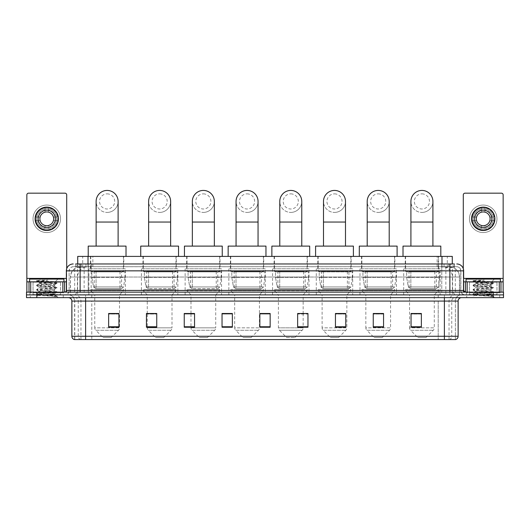 <?xml version="1.0" encoding="UTF-8"?>
<svg xmlns="http://www.w3.org/2000/svg" width="530" height="530" viewBox="0 0 530 530"><rect width="100%" height="100%" fill="white"/><g stroke="black" fill="none" stroke-linecap="round" stroke-linejoin="round"><path stroke-width="0.4" stroke-dasharray="2.65 1.99" d="M440.132 268.783L403.701 268.783L440.132 268.783L440.132 294.899L403.701 294.899L440.132 294.899M403.701 268.783L403.701 294.899M396.413 268.783L359.989 268.783L396.413 268.783L396.413 294.899L359.989 294.899L396.413 294.899M359.989 268.783L359.989 294.899M352.702 268.783L316.271 268.783L352.702 268.783L352.702 294.899L316.271 294.899L352.702 294.899M316.271 268.783L316.271 294.899M308.99 268.783L272.559 268.783L308.99 268.783L308.99 294.899L272.559 294.899L308.99 294.899M272.559 268.783L272.559 294.899M265.272 268.783L228.847 268.783L265.272 268.783L265.272 294.899L228.847 294.899L265.272 294.899M228.847 268.783L228.847 294.899M221.56 268.783L185.136 268.783L221.56 268.783L221.56 294.899L185.136 294.899L221.56 294.899M185.136 268.783L185.136 294.899M177.848 268.783L141.417 268.783L177.848 268.783L177.848 294.899L141.417 294.899L177.848 294.899M141.417 268.783L141.417 294.899M125.338 268.783L88.907 268.783L125.338 268.783L125.338 294.899L88.907 294.899L125.338 294.899M88.907 268.783L88.907 294.899M449.029 266.716L445.684 266.716L450.228 266.762L452.13 267.577L438.833 266.736L91.167 266.736L77.87 267.577L77.711 263.966M452.289 256.407L77.711 256.407M450.228 266.762A10.309 10.309 0 0 1 459.609 277.031L459.609 294.899L70.391 294.899L459.609 294.899M77.711 267.511L79.772 266.762L84.316 266.716L80.971 266.716M79.772 266.762A10.309 10.309 0 0 0 70.391 277.031L70.603 294.899M123.788 256.407L90.458 256.407L123.788 256.407L123.788 268.783L90.458 268.783L123.788 268.783M90.458 256.407L90.458 268.783M176.304 256.407L142.968 256.407L176.304 256.407L176.304 268.783L142.968 268.783L176.304 268.783M142.968 256.407L142.968 268.783M220.016 256.407L186.679 256.407L220.016 256.407L220.016 268.783L186.679 268.783L220.016 268.783M186.679 256.407L186.679 268.783M263.728 256.407L230.391 256.407L263.728 256.407L263.728 268.783L230.391 268.783L263.728 268.783M230.391 256.407L230.391 268.783M307.44 256.407L274.109 256.407L307.44 256.407L307.44 268.783L274.109 268.783L307.44 268.783M274.109 256.407L274.109 268.783M351.158 256.407L317.821 256.407L351.158 256.407L351.158 268.783L317.821 268.783L351.158 268.783M317.821 256.407L317.821 268.783M394.87 256.407L361.533 256.407L394.87 256.407L394.87 268.783L361.533 268.783L394.87 268.783M361.533 256.407L361.533 268.783M438.582 256.407L405.245 256.407L438.582 256.407L438.582 268.783L405.245 268.783L438.582 268.783M405.245 256.407L405.245 268.783M452.289 263.966L452.13 256.407M84.316 266.716L445.684 266.716M80.109 263.966L454.356 263.966L75.803 263.966L75.803 266.716L454.356 266.716L75.644 266.716L75.644 263.966L81.461 263.966A6.87 6.771 -90 0 0 74.69 270.843L74.69 290.433L66.363 290.433M456.761 266.716L73.239 266.716L456.761 266.716A4.121 4.121 0 0 1 460.888 270.843L460.888 290.433L74.69 290.433A1.716 1.689 90 0 1 73.001 292.149L465.353 292.149L73.001 292.149M66.363 270.843L460.888 270.843L69.112 270.843L69.112 290.433A4.465 4.465 0 0 1 64.647 294.899L465.353 294.899L64.647 294.899M496.968 281.841L469.481 281.841L496.968 281.841L496.968 292.149L469.481 292.149L496.968 292.149L496.968 294.899L469.481 294.899L496.968 294.899L496.968 292.838L469.481 292.838L496.968 292.838M469.481 281.841L469.481 292.838M60.519 281.841L33.032 281.841L60.519 281.841L60.519 292.149L33.032 292.149L60.519 292.149L60.519 294.899L33.032 294.899L60.519 294.899L60.519 292.838L33.032 292.838L60.519 292.838M33.032 281.841L33.032 292.838M493.192 297.648L26.5 297.648L26.5 292.149L503.5 292.149L503.5 294.899L493.192 294.899L503.5 294.899L503.5 297.648L493.192 297.648L493.192 294.899L36.809 294.899L493.192 294.899L493.192 292.149M26.5 294.899L36.809 294.899L26.5 294.899M454.356 266.716L454.356 263.966L81.461 263.966M63.269 294.899L63.269 297.648L30.283 297.648L63.269 297.648L30.283 297.648L63.269 297.648L63.269 294.899L30.283 294.899L30.283 297.648L30.283 294.899L63.269 294.899M499.717 294.899L499.717 297.648L466.731 297.648L499.717 297.648L466.731 297.648L499.717 297.648L499.717 294.899L466.731 294.899L466.731 297.648L466.731 294.899L499.717 294.899M63.613 292.838L29.938 292.838L63.613 292.838L63.613 294.899L29.938 294.899L63.613 294.899M29.938 292.838L29.938 294.899M500.062 292.838L466.387 292.838L500.062 292.838L500.062 294.899L466.387 294.899L500.062 294.899M466.387 292.838L466.387 294.899M74.339 339.571L455.389 339.571L455.389 301.086A6.188 6.188 0 0 1 461.57 294.899L68.43 294.899L461.57 294.899M74.611 339.571L74.611 301.086L458.139 301.086M444.392 297.648L68.43 297.648L444.392 297.648M469.481 294.899L496.968 294.899L469.481 294.899M33.032 294.899L60.519 294.899L33.032 294.899M421.363 326.758L421.363 313.488L421.363 327.235L411.055 327.235L411.055 313.561L411.055 327.235L421.363 327.235L421.363 313.627L421.363 327.235L421.363 314.038L411.055 314.038L411.055 327.235L411.055 313.488L421.363 313.488L411.055 313.488L421.363 313.488L421.363 326.758L411.055 326.758M383.561 326.758L383.561 313.488L383.561 327.235L373.252 327.235L373.252 313.561L373.252 327.235L383.561 327.235L383.561 313.627L383.561 327.235L383.561 314.038L373.252 314.038L373.252 327.235L373.252 313.488L383.561 313.488L373.252 313.488L383.561 313.488L383.561 326.758L373.252 326.758M345.759 326.758L345.759 313.488L345.759 327.235L335.45 327.235L335.45 313.561L335.45 327.235L345.759 327.235L345.759 313.627L345.759 327.235L345.759 314.038L335.45 314.038L335.45 327.235L335.45 313.488L345.759 313.488L335.45 313.488L345.759 313.488L345.759 326.758L335.45 326.758M297.648 313.561L307.956 313.561L307.956 327.235L307.956 313.488L307.956 327.235L297.648 327.235L297.648 313.561L297.648 327.235L307.956 327.235L307.956 313.627L307.956 327.235L307.956 314.038L297.648 314.038L297.648 313.488L297.648 327.235L297.648 313.488L307.956 313.488L297.648 313.488L303.147 313.488L303.147 294.899L278.402 294.899L278.402 327.838A3.438 3.438 0 0 0 279.409 330.269L302.14 330.269L279.409 330.269L286.651 337.511L294.899 337.511L286.651 337.511M118.945 326.758L118.945 313.488L118.945 327.235L108.637 327.235L108.637 313.561L108.637 327.235L118.945 327.235L118.945 313.627L118.945 327.235L118.945 314.038L108.637 314.038L108.637 327.235L108.637 313.488L118.945 313.488L108.637 313.488L118.945 313.488L118.945 326.758L108.637 326.758M156.748 313.561L146.439 313.561L146.439 327.235L156.748 327.235L156.748 313.488L156.748 327.235L146.439 327.235L146.439 313.561L146.439 327.235L156.748 327.235L156.748 313.627L156.748 327.235L156.748 314.038L146.439 314.038L146.439 327.235L146.439 313.561L146.439 327.235L146.439 314.038L156.748 314.038L156.748 313.488L146.439 313.488L156.748 313.488L147.261 313.488L147.261 294.899L143.312 290.771L175.96 290.771L143.312 290.771L143.312 289.4L175.96 289.4L143.312 289.4M194.55 313.561L184.241 313.561L184.241 327.235L194.55 327.235L194.55 313.488L194.55 327.235L184.241 327.235L184.241 313.561L184.241 327.235L194.55 327.235L194.55 313.627L194.55 327.235L194.55 314.038L184.241 314.038L184.241 313.488L184.241 327.235L184.241 313.561L184.241 327.235L184.241 314.038L194.55 314.038L194.55 313.488L184.241 313.488L194.55 313.488L190.979 313.488L190.979 294.899L187.024 290.771L219.672 290.771L187.024 290.771L187.024 289.4L219.672 289.4L187.024 289.4M232.352 326.758L232.352 313.488L232.352 327.235L222.044 327.235L222.044 313.561L222.044 327.235L232.352 327.235L232.352 313.627L232.352 327.235L232.352 314.038L222.044 314.038L222.044 313.488L222.044 327.235L222.044 313.561L222.044 327.235L222.044 314.038L232.352 314.038L232.352 313.561L232.352 326.758L222.044 326.758L222.044 327.235L232.352 327.235L232.352 313.561L222.044 313.561L222.044 326.758M270.154 326.758L270.154 313.488L270.154 327.235L259.846 327.235L259.846 313.561L259.846 327.235L270.154 327.235L270.154 313.627L270.154 327.235L270.154 314.038L259.846 314.038L259.846 313.488L259.846 327.235L259.846 313.561L259.846 327.235L259.846 314.038L270.154 314.038L270.154 313.561L270.154 326.758L259.846 326.758L259.846 327.235L270.154 327.235L270.154 313.561L259.846 313.561L259.846 326.758M455.224 339.571L455.661 339.571M232.352 313.488L222.044 313.488L232.352 313.488M270.154 313.488L259.846 313.488L270.154 313.488M118.945 314.038L118.945 313.627L118.945 314.038L108.637 314.038L108.637 327.235L118.945 327.235L118.945 314.038M307.956 314.038L307.956 313.627L307.956 314.038L297.648 314.038L297.648 327.235L307.956 327.235L307.956 314.038M345.759 314.038L345.759 313.627L345.759 314.038L335.45 314.038L335.45 327.235L345.759 327.235L345.759 314.038M383.561 314.038L383.561 313.627L383.561 314.038L373.252 314.038L373.252 327.235L383.561 327.235L383.561 314.038M421.363 314.038L421.363 313.627L421.363 314.038L411.055 314.038L411.055 327.235L421.363 327.235L421.363 314.038M118.945 313.561L108.637 313.561M345.759 313.561L335.45 313.561M383.561 313.561L373.252 313.561M421.363 313.561L411.055 313.561M60.864 294.899L32.688 294.899L60.864 294.899A0.344 0.344 0 0 1 60.519 294.554L33.032 294.554L60.519 294.554L60.519 282.185A0.344 0.344 0 0 1 60.864 281.841L32.688 281.841L60.864 281.841M32.688 294.899A0.344 0.344 0 0 0 33.032 294.554L33.032 282.185A0.344 0.344 0 0 0 32.688 281.841M63.958 281.841L29.594 281.841L63.958 281.841M51.867 294.21L38.008 295.21C37.133 295.7 56.571 296.144 56.889 296.575L36.649 294.428L56.842 292.322L54.544 293.607L54.544 294.21L51.867 294.21L54.544 293.607C55.021 292.885 38.531 292.156 39.008 291.427C38.531 290.698 55.021 289.97 54.544 289.248C55.021 288.519 38.531 287.79 39.008 287.061C38.531 286.339 55.021 285.604 54.544 284.882L54.544 285.975C55.021 285.246 38.531 284.517 39.008 283.788L55.127 281.947C55.961 281.443 36.689 280.986 37.04 280.562L35.57 279.091L57.982 279.091L35.57 279.091M56.889 296.575L54.365 296.575L56.842 295.992L36.649 293.885L56.902 291.699L36.649 289.519L56.842 287.26L36.649 285.153L56.902 282.974L55.1 281.887L57.982 279.091M56.842 292.322L36.709 290.135L56.842 287.956L54.544 289.248L54.544 290.334C55.021 289.612 38.531 288.883 39.008 288.154C38.531 287.426 55.021 286.697 54.544 285.975L56.842 287.26M56.842 287.956L36.649 285.697L56.842 283.59L54.544 284.882C55.021 284.153 38.531 283.424 39.008 282.695L39.008 283.788L36.709 285.08M56.842 283.59L36.709 281.41L39.094 282.795L48.608 282.53M54.365 296.575L55.703 295.369L52.728 294.21C48.608 293.666 38.604 293.077 39.008 292.52C38.531 291.791 55.021 291.063 54.544 290.334L56.842 291.626M36.709 285.776L39.094 287.161L39.008 288.154L36.709 289.446M52.728 294.21L54.544 294.21L56.842 295.992M36.709 290.135L39.094 291.526L39.008 292.52L36.709 293.805M56.902 296.065L57.982 297.648L35.57 297.648L57.982 297.648M36.709 294.501L38.027 295.27L35.57 297.648M40.406 280.165L36.709 280.714L40.406 280.165L47.879 280.165C42.897 280.854 40.022 281.635 39.266 282.53M29.594 279.091L63.958 279.091M56.842 282.901L36.709 280.714M36.709 281.41L47.879 280.165M46.779 205.064A13.747 13.747 0 0 0 33.032 218.81A13.747 13.747 0 0 0 46.779 232.557A13.747 13.747 0 0 0 60.519 218.81A13.747 13.747 0 0 0 46.779 205.064A13.747 13.747 0 0 0 33.032 218.81A13.747 13.747 0 0 0 46.779 232.557A13.747 13.747 0 0 0 60.519 218.81A13.747 13.747 0 0 0 46.779 205.064A13.747 13.747 0 0 0 33.032 218.81A13.747 13.747 0 0 0 46.779 232.557A13.747 13.747 0 0 0 60.519 218.81A13.747 13.747 0 0 0 46.779 205.064M46.779 229.808A10.998 10.998 0 0 1 35.782 218.81A10.998 10.998 0 0 1 46.779 207.813A10.998 10.998 0 0 0 35.782 218.81A10.998 10.998 0 0 0 46.779 229.808A10.998 10.998 0 0 0 57.77 218.81A10.998 10.998 0 0 0 46.779 207.813A10.998 10.998 0 0 1 57.77 218.81A10.998 10.998 0 0 1 46.779 229.808A10.998 10.998 0 0 0 57.77 218.81A10.998 10.998 0 0 0 46.779 207.813A10.998 10.998 0 0 0 35.782 218.81A10.998 10.998 0 0 0 46.779 229.808A10.998 10.998 0 0 0 57.77 218.81A10.998 10.998 0 0 0 46.779 207.813A10.998 10.998 0 0 0 35.782 218.81A10.998 10.998 0 0 0 46.779 229.808M33.032 292.149L60.519 292.149L33.032 292.149M66.363 281.841L66.707 281.841L66.707 292.149L26.845 292.149L26.845 194.894A1.716 1.716 0 0 1 28.56 193.178L64.991 193.178A1.716 1.716 0 0 1 66.707 194.894L66.707 281.841L26.845 281.841M66.707 268.697L66.707 292.149L26.845 292.149M46.779 210.218A8.593 8.593 0 0 0 38.187 218.81A8.593 8.593 0 0 0 46.779 227.403A8.593 8.593 0 0 0 55.365 218.81A8.593 8.593 0 0 0 46.779 210.218M55.544 220.533L57.989 220.533A11.342 11.342 0 0 1 48.495 230.02A11.342 11.342 0 0 0 57.989 220.533L53.431 220.533A6.87 6.87 0 0 0 53.431 217.095L57.989 217.095L53.431 217.095A6.87 6.87 0 0 0 40.121 217.095A6.87 6.87 0 0 0 48.495 225.469L48.495 228.629A9.964 9.964 0 0 0 48.495 208.992A9.964 9.964 0 0 0 36.809 218.81A9.964 9.964 0 0 0 46.779 228.781A9.964 9.964 0 0 0 56.743 218.81A9.964 9.964 0 0 0 45.057 208.992A9.964 9.964 0 0 0 45.057 228.629L45.057 225.469L45.057 228.629A9.964 9.964 0 0 0 48.495 228.629L48.495 225.469A6.87 6.87 0 0 0 53.431 220.533L55.544 220.533A8.937 8.937 0 0 1 48.495 227.582M46.779 230.497A11.687 11.687 0 0 0 58.459 218.81A11.687 11.687 0 0 0 46.779 207.131A11.687 11.687 0 0 0 35.093 218.81A11.687 11.687 0 0 0 46.779 230.497M35.563 220.533L40.121 220.533L35.563 220.533A11.342 11.342 0 0 0 45.057 230.02A11.342 11.342 0 0 1 35.563 220.533M57.989 217.095A11.342 11.342 0 0 0 48.495 207.601L48.495 212.159L48.495 207.601A11.342 11.342 0 0 1 57.989 217.095M38.008 220.533A8.937 8.937 0 0 0 45.057 227.582M55.544 217.095A8.937 8.937 0 0 0 48.495 210.046M45.057 207.601L45.057 212.159L45.057 207.601A11.342 11.342 0 0 0 35.563 217.095L40.121 217.095L35.563 217.095A11.342 11.342 0 0 1 45.057 207.601M45.057 210.046A8.937 8.937 0 0 0 38.008 217.095M107.12 212.417A10.998 10.998 0 0 0 118.117 201.42A10.998 10.998 0 0 1 107.12 212.417A10.998 10.998 0 0 0 118.117 201.42A10.998 10.998 0 0 0 107.12 190.429A10.998 10.998 0 0 0 96.129 201.42A10.998 10.998 0 0 0 107.12 212.417A10.998 10.998 0 0 1 96.129 201.42M107.12 193.861A7.559 7.559 0 0 1 114.685 201.42A7.559 7.559 0 0 1 107.12 208.986A7.559 7.559 0 0 1 99.56 201.42A7.559 7.559 0 0 1 107.12 193.861M96.129 246.099L118.117 246.099L96.129 246.099M111.247 337.511L102.999 337.511L95.758 330.269L118.488 330.269L95.758 330.269A3.438 3.438 0 0 1 94.751 327.838L119.495 327.838A3.438 3.438 0 0 1 118.488 330.269L111.247 337.511L102.999 337.511M119.495 294.899L94.751 294.899L94.751 327.838L119.495 327.838L119.495 294.899L123.444 290.771L90.796 290.771L123.444 290.771L123.444 289.4L90.796 289.4L90.796 290.771L94.751 294.899L119.495 294.899M94.234 271.532L120.012 271.532L94.234 271.532L94.234 289.4L120.012 289.4L94.234 289.4M120.012 271.532L120.012 289.4M90.796 256.407L123.444 256.407L90.796 256.407L90.796 271.532L123.444 271.532L90.796 271.532M123.444 256.407L123.444 271.532M126.021 256.407L88.218 256.407L126.021 256.407M88.218 246.099L126.021 246.099M90.796 289.4L123.444 289.4M124.994 271.87L91.849 271.87L124.994 271.87L124.994 277.369L91.849 277.369L91.849 271.87L91.849 277.369L93.505 286.949L96.062 288.711L121.555 288.711L96.062 288.711L96.069 271.87L96.062 288.711L93.505 286.949L91.849 277.369L124.994 277.369L123.603 286.949L93.505 286.949L123.603 286.949L121.562 288.711L121.555 271.87L96.069 271.87L121.555 271.87M159.636 212.417A10.998 10.998 0 0 0 170.633 201.42A10.998 10.998 0 0 1 159.636 212.417A10.998 10.998 0 0 0 170.633 201.42A10.998 10.998 0 0 0 159.636 190.429A10.998 10.998 0 0 0 148.638 201.42A10.998 10.998 0 0 0 159.636 212.417A10.998 10.998 0 0 1 148.638 201.42M159.636 193.861A7.559 7.559 0 0 1 167.195 201.42A7.559 7.559 0 0 1 159.636 208.986A7.559 7.559 0 0 1 152.07 201.42A7.559 7.559 0 0 1 159.636 193.861M148.638 246.099L170.633 246.099L148.638 246.099M163.757 337.511L155.509 337.511L148.268 330.269L170.998 330.269L148.268 330.269A3.438 3.438 0 0 1 147.261 327.838L172.005 327.838A3.438 3.438 0 0 1 170.998 330.269L163.757 337.511L155.509 337.511M175.96 289.4L175.96 290.771L172.005 294.899L147.261 294.899L172.005 294.899L172.005 327.838L147.261 327.838L147.261 313.561M146.744 271.532L172.522 271.532L146.744 271.532L146.744 289.4L172.522 289.4L146.744 289.4M172.522 271.532L172.522 289.4M143.312 256.407L175.96 256.407L143.312 256.407L143.312 271.532L175.96 271.532L143.312 271.532M175.96 256.407L175.96 271.532M178.537 256.407L140.735 256.407L178.537 256.407M140.735 246.099L178.537 246.099M177.504 271.87L144.359 271.87L177.504 271.87L177.504 277.369L144.359 277.369L144.359 271.87L144.359 277.369L146.015 286.949L148.579 288.711L174.065 288.711L148.579 288.711L148.579 271.87L148.579 288.711L146.015 286.949L144.359 277.369L177.504 277.369L176.112 286.949L146.015 286.949L176.112 286.949L174.072 288.711L174.065 271.87L148.579 271.87L174.065 271.87M203.348 212.417A10.998 10.998 0 0 0 214.345 201.42A10.998 10.998 0 0 1 203.348 212.417A10.998 10.998 0 0 0 214.345 201.42A10.998 10.998 0 0 0 203.348 190.429A10.998 10.998 0 0 0 192.35 201.42A10.998 10.998 0 0 0 203.348 212.417A10.998 10.998 0 0 1 192.35 201.42M203.348 193.861A7.559 7.559 0 0 1 210.907 201.42A7.559 7.559 0 0 1 203.348 208.986A7.559 7.559 0 0 1 195.789 201.42A7.559 7.559 0 0 1 203.348 193.861M192.35 246.099L214.345 246.099L192.35 246.099M207.469 337.511L199.22 337.511L191.979 330.269L214.71 330.269L191.979 330.269A3.438 3.438 0 0 1 190.979 327.838L215.717 327.838A3.438 3.438 0 0 1 214.71 330.269L207.469 337.511L199.22 337.511M219.672 289.4L219.672 290.771L215.717 294.899L190.979 294.899L215.717 294.899L215.717 327.838L190.979 327.838L190.979 313.561M190.462 271.532L216.233 271.532L190.462 271.532L190.462 289.4L216.233 289.4L190.462 289.4M216.233 271.532L216.233 289.4M187.024 256.407L219.672 256.407L187.024 256.407L187.024 271.532L219.672 271.532L187.024 271.532M219.672 256.407L219.672 271.532M222.249 256.407L184.447 256.407L222.249 256.407M184.447 246.099L222.249 246.099M221.215 271.87L188.077 271.87L221.215 271.87L221.215 277.369L188.077 277.369L188.077 271.87L188.077 277.369L189.733 286.949L192.291 288.711L217.784 288.711L192.291 288.711L192.291 271.87L192.291 288.711L189.733 286.949L188.077 277.369L221.215 277.369L219.824 286.949L189.733 286.949L219.824 286.949L217.784 288.711L217.784 271.87L192.291 271.87L217.784 271.87M247.06 212.417A10.998 10.998 0 0 0 258.057 201.42A10.998 10.998 0 0 1 247.06 212.417A10.998 10.998 0 0 0 258.057 201.42A10.998 10.998 0 0 0 247.06 190.429A10.998 10.998 0 0 0 236.062 201.42A10.998 10.998 0 0 0 247.06 212.417A10.998 10.998 0 0 1 236.062 201.42M247.06 193.861A7.559 7.559 0 0 1 254.619 201.42A7.559 7.559 0 0 1 247.06 208.986A7.559 7.559 0 0 1 239.5 201.42A7.559 7.559 0 0 1 247.06 193.861M236.062 246.099L258.057 246.099L236.062 246.099M251.187 337.511L242.939 337.511L235.698 330.269L258.428 330.269L235.698 330.269A3.438 3.438 0 0 1 234.691 327.838L259.435 327.838A3.438 3.438 0 0 1 258.428 330.269L251.187 337.511L242.939 337.511M259.435 294.899L234.691 294.899L234.691 327.838L259.435 327.838L259.435 294.899L263.383 290.771L230.735 290.771L263.383 290.771L263.383 289.4L230.735 289.4L230.735 290.771L234.691 294.899L259.435 294.899M234.174 271.532L259.945 271.532L234.174 271.532L234.174 289.4L259.945 289.4L234.174 289.4M259.945 271.532L259.945 289.4M230.735 256.407L263.383 256.407L230.735 256.407L230.735 271.532L263.383 271.532L230.735 271.532M263.383 256.407L263.383 271.532M265.961 256.407L228.158 256.407L265.961 256.407M228.158 246.099L265.961 246.099M230.735 289.4L263.383 289.4M264.934 271.87L231.789 271.87L264.934 271.87L264.934 277.369L231.789 277.369L231.789 271.87L231.789 277.369L233.445 286.949L236.002 288.711L261.495 288.711L236.002 288.711L236.002 271.87L236.002 288.711L233.445 286.949L231.789 277.369L264.934 277.369L263.536 286.949L233.445 286.949L263.536 286.949L261.495 288.711L261.495 271.87L236.002 271.87L261.495 271.87M290.771 212.417A10.998 10.998 0 0 0 301.769 201.42A10.998 10.998 0 0 1 290.771 212.417A10.998 10.998 0 0 0 301.769 201.42A10.998 10.998 0 0 0 290.771 190.429A10.998 10.998 0 0 0 279.78 201.42A10.998 10.998 0 0 0 290.771 212.417A10.998 10.998 0 0 1 279.78 201.42M290.771 193.861A7.559 7.559 0 0 1 298.337 201.42A7.559 7.559 0 0 1 290.771 208.986A7.559 7.559 0 0 1 283.212 201.42A7.559 7.559 0 0 1 290.771 193.861M279.78 246.099L301.769 246.099L279.78 246.099M294.899 337.511L302.14 330.269A3.438 3.438 0 0 0 303.147 327.838L278.402 327.838L303.147 327.838L303.147 313.561M303.147 294.899L307.095 290.771L274.454 290.771L307.095 290.771L307.095 289.4L274.454 289.4L274.454 290.771L278.402 294.899L303.147 294.899M277.886 271.532L303.663 271.532L277.886 271.532L277.886 289.4L303.663 289.4L277.886 289.4M303.663 271.532L303.663 289.4M274.454 256.407L307.095 256.407L274.454 256.407L274.454 271.532L307.095 271.532L274.454 271.532M307.095 256.407L307.095 271.532M309.679 256.407L271.87 256.407L309.679 256.407M271.87 246.099L309.679 246.099M274.454 289.4L307.095 289.4M308.645 271.87L275.501 271.87L308.645 271.87L308.645 277.369L275.501 277.369L275.501 271.87L275.501 277.369L277.157 286.949L279.714 288.711L305.207 288.711L279.721 288.711L279.721 271.87L279.714 288.711L277.157 286.949L275.501 277.369L308.645 277.369L307.254 286.949L277.157 286.949L307.254 286.949L305.214 288.711L305.207 271.87L279.721 271.87L305.207 271.87M334.49 212.417A10.998 10.998 0 0 0 345.487 201.42A10.998 10.998 0 0 1 334.49 212.417A10.998 10.998 0 0 0 345.487 201.42A10.998 10.998 0 0 0 334.49 190.429A10.998 10.998 0 0 0 323.492 201.42A10.998 10.998 0 0 0 334.49 212.417A10.998 10.998 0 0 1 323.492 201.42M334.49 193.861A7.559 7.559 0 0 1 342.049 201.42A7.559 7.559 0 0 1 334.49 208.986A7.559 7.559 0 0 1 326.93 201.42A7.559 7.559 0 0 1 334.49 193.861M323.492 246.099L345.487 246.099L323.492 246.099M338.61 337.511L330.362 337.511L323.121 330.269L345.851 330.269L323.121 330.269A3.438 3.438 0 0 1 322.114 327.838L346.858 327.838A3.438 3.438 0 0 1 345.851 330.269L338.61 337.511L330.362 337.511M346.858 294.899L322.114 294.899L322.114 327.838L346.858 327.838L346.858 294.899L350.814 290.771L318.166 290.771L350.814 290.771L350.814 289.4L318.166 289.4L318.166 290.771L322.114 294.899L346.858 294.899M321.604 271.532L347.375 271.532L321.604 271.532L321.604 289.4L347.375 289.4L321.604 289.4M347.375 271.532L347.375 289.4M318.166 256.407L350.814 256.407L318.166 256.407L318.166 271.532L350.814 271.532L318.166 271.532M350.814 256.407L350.814 271.532M353.391 256.407L315.589 256.407L353.391 256.407M315.589 246.099L353.391 246.099M318.166 289.4L350.814 289.4M352.357 271.87L319.212 271.87L352.357 271.87L352.357 277.369L319.212 277.369L319.212 271.87L319.212 277.369L320.869 286.949L323.433 288.711L348.919 288.711L323.433 288.711L323.433 271.87L323.433 288.711L320.869 286.949L319.212 277.369L352.357 277.369L350.966 286.949L320.869 286.949L350.966 286.949L348.925 288.711L323.426 288.711L348.925 288.711M378.201 212.417A10.998 10.998 0 0 0 389.199 201.42A10.998 10.998 0 0 1 378.201 212.417A10.998 10.998 0 0 0 389.199 201.42A10.998 10.998 0 0 0 378.201 190.429A10.998 10.998 0 0 0 367.204 201.42A10.998 10.998 0 0 0 378.201 212.417A10.998 10.998 0 0 1 367.204 201.42M378.201 193.861A7.559 7.559 0 0 1 385.76 201.42A7.559 7.559 0 0 1 378.201 208.986A7.559 7.559 0 0 1 370.642 201.42A7.559 7.559 0 0 1 378.201 193.861M367.204 246.099L389.199 246.099L367.204 246.099M382.329 337.511L374.081 337.511L366.839 330.269L389.57 330.269L366.839 330.269A3.438 3.438 0 0 1 365.833 327.838L390.57 327.838A3.438 3.438 0 0 1 389.57 330.269L382.329 337.511L374.081 337.511M390.57 294.899L365.833 294.899L365.833 327.838L390.57 327.838L390.57 294.899L394.525 290.771L361.877 290.771L394.525 290.771L394.525 289.4L361.877 289.4L361.877 290.771L365.833 294.899L390.57 294.899M365.316 271.532L391.087 271.532L365.316 271.532L365.316 289.4L391.087 289.4L365.316 289.4M391.087 271.532L391.087 289.4M361.877 256.407L394.525 256.407L361.877 256.407L361.877 271.532L394.525 271.532L361.877 271.532M394.525 256.407L394.525 271.532M397.102 256.407L359.3 256.407L397.102 256.407M359.3 246.099L397.102 246.099M361.877 289.4L394.525 289.4M396.069 271.87L362.931 271.87L396.069 271.87L396.069 277.369L362.931 277.369L362.931 271.87L362.931 277.369L364.587 286.949L367.144 288.711L392.637 288.711L367.144 288.711L367.144 271.87L367.144 288.711L364.587 286.949L362.931 277.369L396.069 277.369L394.678 286.949L364.587 286.949L394.678 286.949L392.637 288.711L392.637 271.87L367.144 271.87L392.637 271.87M421.913 212.417A10.998 10.998 0 0 0 432.911 201.42A10.998 10.998 0 0 1 421.913 212.417A10.998 10.998 0 0 0 432.911 201.42A10.998 10.998 0 0 0 421.913 190.429A10.998 10.998 0 0 0 410.916 201.42A10.998 10.998 0 0 0 421.913 212.417A10.998 10.998 0 0 1 410.916 201.42M421.913 193.861A7.559 7.559 0 0 1 429.479 201.42A7.559 7.559 0 0 1 421.913 208.986A7.559 7.559 0 0 1 414.354 201.42A7.559 7.559 0 0 1 421.913 193.861M410.916 246.099L432.911 246.099L410.916 246.099M426.041 337.511L417.792 337.511L410.551 330.269L433.282 330.269L410.551 330.269A3.438 3.438 0 0 1 409.544 327.838L434.289 327.838A3.438 3.438 0 0 1 433.282 330.269L426.041 337.511L417.792 337.511M434.289 294.899L409.544 294.899L409.544 327.838L434.289 327.838L434.289 294.899L438.237 290.771L405.589 290.771L438.237 290.771L438.237 289.4L405.589 289.4L405.589 290.771L409.544 294.899L434.289 294.899M409.027 271.532L434.805 271.532L409.027 271.532L409.027 289.4L434.805 289.4L409.027 289.4M434.805 271.532L434.805 289.4M405.589 256.407L438.237 256.407L405.589 256.407L405.589 271.532L438.237 271.532L405.589 271.532M438.237 256.407L438.237 271.532M440.814 256.407L403.012 256.407L440.814 256.407M403.012 246.099L440.814 246.099M405.589 289.4L438.237 289.4M439.787 271.87L406.642 271.87L439.787 271.87L439.787 277.369L406.642 277.369L406.642 271.87L406.642 277.369L408.299 286.949L410.856 288.711L436.349 288.711L410.856 288.711L410.856 271.87L410.856 288.711L408.299 286.949L406.642 277.369L439.787 277.369L438.389 286.949L408.299 286.949L438.389 286.949L436.349 288.711L436.349 271.87L410.856 271.87L436.349 271.87M483.221 205.064A13.747 13.747 0 0 0 469.481 218.81A13.747 13.747 0 0 0 483.221 232.557A13.747 13.747 0 0 0 496.968 218.81A13.747 13.747 0 0 0 483.221 205.064A13.747 13.747 0 0 0 469.481 218.81A13.747 13.747 0 0 0 483.221 232.557A13.747 13.747 0 0 0 496.968 218.81A13.747 13.747 0 0 0 483.221 205.064A13.747 13.747 0 0 0 469.481 218.81A13.747 13.747 0 0 0 483.221 232.557A13.747 13.747 0 0 0 496.968 218.81A13.747 13.747 0 0 0 483.221 205.064M483.221 229.808A10.998 10.998 0 0 1 472.23 218.81A10.998 10.998 0 0 1 483.221 207.813A10.998 10.998 0 0 0 472.23 218.81A10.998 10.998 0 0 0 483.221 229.808A10.998 10.998 0 0 0 494.218 218.81A10.998 10.998 0 0 0 483.221 207.813A10.998 10.998 0 0 1 494.218 218.81A10.998 10.998 0 0 1 483.221 229.808A10.998 10.998 0 0 0 494.218 218.81A10.998 10.998 0 0 0 483.221 207.813A10.998 10.998 0 0 0 472.23 218.81A10.998 10.998 0 0 0 483.221 229.808A10.998 10.998 0 0 0 494.218 218.81A10.998 10.998 0 0 0 483.221 207.813A10.998 10.998 0 0 0 472.23 218.81A10.998 10.998 0 0 0 483.221 229.808M469.481 292.149L496.968 292.149L469.481 292.149M503.156 281.841L463.293 281.841L463.293 292.149L503.156 292.149L463.293 292.149L463.293 194.894A1.716 1.716 0 0 1 465.009 193.178L501.44 193.178A1.716 1.716 0 0 1 503.156 194.894L503.156 278.402L463.293 278.402L463.293 281.841L463.637 281.841M503.156 292.149L503.156 278.402M463.293 268.697L463.293 278.402L463.637 278.402M483.221 210.218A8.593 8.593 0 0 0 474.635 218.81A8.593 8.593 0 0 0 483.221 227.403A8.593 8.593 0 0 0 491.813 218.81A8.593 8.593 0 0 0 483.221 210.218M491.992 220.533L494.437 220.533A11.342 11.342 0 0 1 484.943 230.02A11.342 11.342 0 0 0 494.437 220.533L489.879 220.533A6.87 6.87 0 0 0 489.879 217.095L494.437 217.095L489.879 217.095A6.87 6.87 0 0 0 476.569 217.095A6.87 6.87 0 0 0 484.943 225.469L484.943 228.629A9.964 9.964 0 0 0 484.943 208.992A9.964 9.964 0 0 0 473.257 218.81A9.964 9.964 0 0 0 483.221 228.781A9.964 9.964 0 0 0 493.192 218.81A9.964 9.964 0 0 0 481.505 208.992A9.964 9.964 0 0 0 481.505 228.629L481.505 225.469L481.505 228.629A9.964 9.964 0 0 0 484.943 228.629L484.943 225.469A6.87 6.87 0 0 0 489.879 220.533L491.992 220.533A8.937 8.937 0 0 1 484.943 227.582M483.221 230.497A11.687 11.687 0 0 0 494.907 218.81A11.687 11.687 0 0 0 483.221 207.131A11.687 11.687 0 0 0 471.541 218.81A11.687 11.687 0 0 0 483.221 230.497M472.011 220.533L476.569 220.533L472.011 220.533A11.342 11.342 0 0 0 481.505 230.02A11.342 11.342 0 0 1 472.011 220.533M494.437 217.095A11.342 11.342 0 0 0 484.943 207.601L484.943 212.159L484.943 207.601A11.342 11.342 0 0 1 494.437 217.095M474.456 220.533A8.937 8.937 0 0 0 481.505 227.582M491.992 217.095A8.937 8.937 0 0 0 484.943 210.046M481.505 207.601L481.505 212.159L481.505 207.601A11.342 11.342 0 0 0 472.011 217.095L476.569 217.095L472.011 217.095A11.342 11.342 0 0 1 481.505 207.601M481.505 210.046A8.937 8.937 0 0 0 474.456 217.095M497.312 294.899L469.136 294.899L497.312 294.899A0.344 0.344 0 0 1 496.968 294.554L469.481 294.554L496.968 294.554L496.968 282.185A0.344 0.344 0 0 1 497.312 281.841L469.136 281.841L497.312 281.841M469.136 294.899A0.344 0.344 0 0 0 469.481 294.554L469.481 282.185A0.344 0.344 0 0 0 469.136 281.841M500.406 281.841L466.042 281.841L500.406 281.841M488.309 294.21L474.456 295.21C473.582 295.7 493.019 296.144 493.337 296.575L473.098 294.428L493.291 292.322L490.992 293.607L490.992 294.21L488.309 294.21L490.992 293.607C491.469 292.885 474.979 292.156 475.456 291.427C474.979 290.698 491.469 289.97 490.992 289.248C491.469 288.519 474.979 287.79 475.456 287.061C474.979 286.339 491.469 285.604 490.992 284.882L490.992 285.975C491.469 285.246 474.979 284.517 475.456 283.788L491.575 281.947C492.41 281.443 473.138 280.986 473.489 280.562L472.018 279.091L494.43 279.091L472.018 279.091M493.337 296.575L490.813 296.575L493.291 295.992L473.098 293.885L493.35 291.699L473.098 289.519L493.291 287.26L473.098 285.153L493.35 282.974L491.548 281.887L494.43 279.091M493.291 292.322L473.158 290.135L493.291 287.956L490.992 289.248L490.992 290.334C491.469 289.612 474.979 288.883 475.456 288.154C474.979 287.426 491.469 286.697 490.992 285.975L493.291 287.26M493.291 287.956L473.098 285.697L493.291 283.59L490.992 284.882C491.469 284.153 474.979 283.424 475.456 282.695L475.456 283.788L473.158 285.08M493.291 283.59L473.158 281.41L475.542 282.795L485.056 282.53M490.813 296.575L492.151 295.369L489.177 294.21C485.056 293.666 475.052 293.077 475.456 292.52C474.979 291.791 491.469 291.063 490.992 290.334L493.291 291.626M473.158 285.776L475.542 287.161L475.456 288.154L473.158 289.446M489.177 294.21L490.992 294.21L493.291 295.992M473.158 290.135L475.542 291.526L475.456 292.52L473.158 293.805M493.35 296.065L494.43 297.648L472.018 297.648L494.43 297.648M473.158 294.501L474.476 295.27L472.018 297.648M476.854 280.165L473.158 280.714L476.854 280.165L484.327 280.165C479.345 280.854 476.47 281.635 475.715 282.53M466.042 279.091L500.406 279.091M493.291 282.901L473.158 280.714M473.158 281.41L484.327 280.165M96.062 288.711L121.562 288.711L96.062 288.711M236.002 288.711L261.495 288.711L236.002 288.711M279.714 288.711L305.214 288.711L279.714 288.711M367.144 288.711L392.637 288.711L367.144 288.711M410.856 288.711L436.349 288.711L410.856 288.711M77.87 267.577L77.87 256.407M79.182 266.842A10.309 10.156 -90 0 0 70.603 277.031L459.609 277.031L445.863 277.031L445.863 294.899M459.397 294.899L459.397 277.031A10.309 10.156 90 0 0 450.818 266.842M84.138 266.716L84.138 277.031L70.391 277.031L70.391 294.899M438.833 266.736L438.833 294.899M444.524 266.988A10.309 10.156 90 0 1 452.368 277.031L452.368 294.899M91.167 266.736L91.167 294.899M85.476 266.988A10.309 10.156 -90 0 0 77.632 277.031L77.632 294.899M445.863 266.716L445.863 277.031L84.138 277.031L84.138 294.899M88.02 266.742L88.02 263.966M82.713 267.577L82.713 256.407M92.869 266.742L92.869 256.407M437.131 266.742L437.131 256.407M447.287 267.577L447.287 256.407M441.98 266.742L441.98 263.966M85.953 266.716L85.953 263.966M73.239 266.716C69.205 267.286 68.92 270.658 69.112 270.843L69.112 290.433L449.891 290.433L449.891 266.716M88.232 263.966L88.232 290.433L69.278 290.433A4.465 4.399 90 0 1 64.879 294.899M449.891 294.899L449.891 290.433L460.888 290.433C461.153 293.143 462.637 294.634 465.353 294.899M441.768 263.966L441.768 270.843L463.637 270.843M463.637 290.433L463.425 270.843A6.87 6.771 90 0 0 456.655 263.966M36.809 292.149L36.809 297.648M73.345 263.966A6.87 6.771 -90 0 0 66.575 270.843L66.575 290.433A1.716 1.689 90 0 1 64.879 292.149M448.539 263.966A6.87 6.771 90 0 1 455.31 270.843L455.31 290.433L441.768 290.433L441.768 292.149M465.121 292.149A1.716 1.689 -90 0 1 463.425 290.433L455.31 290.433A1.716 1.689 -90 0 0 456.999 292.149M73.345 266.716A4.121 4.061 -90 0 0 69.278 270.843L441.768 270.843L441.768 290.433L88.232 290.433L88.232 292.149M88.232 266.716L88.232 294.899M81.461 266.716A4.121 4.061 -90 0 0 77.4 270.843L77.4 290.433A4.465 4.399 90 0 1 73.001 294.899M80.109 266.716L80.109 294.899M456.655 266.716A4.121 4.061 90 0 1 460.722 270.843L460.722 290.433A4.465 4.399 -90 0 0 465.121 294.899M448.539 266.716A4.121 4.061 90 0 1 452.6 270.843L452.6 290.433A4.465 4.399 -90 0 0 456.999 294.899M441.768 266.716L441.768 294.899M81.375 266.716L81.375 263.966M91.531 266.716L91.531 263.966M438.469 266.716L438.469 263.966M448.625 266.716L448.625 263.966M454.197 266.716L454.197 263.966M444.047 266.716L444.047 263.966M449.308 339.571A3.438 3.385 90 0 0 451.745 336.278L91.789 336.278L91.789 301.086L438.211 301.086L438.211 339.571L438.211 301.086L455.224 301.086A6.188 6.095 -90 0 1 461.312 294.899M85.608 339.571L85.608 301.086L74.611 301.086C74.246 297.33 72.186 295.263 68.43 294.899M80.692 339.571A3.438 3.385 -90 0 1 78.255 336.278L78.255 301.086L91.789 301.086L91.789 339.571L91.789 336.278L71.861 336.278M71.861 301.086L78.255 301.086A3.438 3.385 90 0 0 74.869 297.648M74.511 339.571A3.438 3.385 -90 0 1 72.073 336.278L72.073 301.086A3.438 3.385 90 0 0 68.688 297.648M455.489 339.571A3.438 3.385 90 0 0 457.927 336.278L451.745 336.278L451.745 301.086A3.438 3.385 -90 0 1 455.131 297.648M458.139 336.278L457.927 301.086A3.438 3.385 -90 0 1 461.312 297.648M91.789 294.899L91.789 297.648M438.211 294.899L438.211 297.648M449.042 339.571L449.042 301.086A6.188 6.095 -90 0 1 455.131 294.899M455.389 339.571L455.389 301.086L85.608 301.086L85.608 294.899M444.392 339.571L444.392 294.899M74.776 339.571L74.776 301.086A6.188 6.095 90 0 0 68.688 294.899M80.957 339.571L80.957 301.086A6.188 6.095 90 0 0 74.869 294.899M194.55 326.758L184.241 326.758M156.748 326.758L146.439 326.758M307.956 326.758L297.648 326.758M60.519 282.185L33.032 282.185L60.519 282.185M66.363 278.402L26.845 278.402M66.681 292.149L66.681 281.841M118.117 222.044L96.129 222.044M170.633 222.044L148.638 222.044M214.345 222.044L192.35 222.044M258.057 222.044L236.062 222.044M301.769 222.044L279.78 222.044M345.487 222.044L323.492 222.044M389.199 222.044L367.204 222.044M432.911 222.044L410.916 222.044M463.319 281.841L463.319 292.149M496.968 282.185L469.481 282.185L496.968 282.185M36.649 293.885L36.649 294.428M56.902 291.699L56.902 292.249M36.649 289.519L36.649 290.062M56.902 287.333L56.902 287.883M36.649 285.153L36.649 285.697M56.902 282.974L56.902 283.517M36.649 280.787L36.649 281.337M348.919 288.711L348.919 271.87M473.098 293.885L473.098 294.428M493.35 291.699L493.35 292.249M473.098 289.519L473.098 290.062M493.35 287.333L493.35 287.883M473.098 285.153L473.098 285.697M493.35 282.974L493.35 283.517M473.098 280.787L473.098 281.337"/><path stroke-width="0.79" d="M77.711 263.966L77.711 256.407L452.289 256.407L452.289 263.966M75.803 263.966L454.356 263.966M75.644 263.966L80.109 263.966L80.109 270.843L66.363 270.843L66.363 290.433A1.716 1.716 0 0 1 64.647 292.149M73.239 263.966A6.87 6.87 0 0 0 66.363 270.843M456.761 263.966A6.87 6.87 0 0 1 463.637 270.843L463.637 290.433L465.353 292.149M36.809 292.149L26.5 292.149L26.5 294.899L36.809 294.899L26.5 294.899L26.5 297.648L36.809 297.648L36.809 294.899L493.192 294.899L36.809 294.899L36.809 292.149L493.192 292.149L493.192 294.899L503.5 294.899L493.192 294.899L493.192 297.648L36.809 297.648M493.192 297.648L503.5 297.648L503.5 292.149L493.192 292.149M458.139 336.278C458.039 337.921 457.218 339.021 455.661 339.571L444.392 339.571L444.392 336.278L458.139 336.278L458.139 301.086A3.438 3.438 0 0 1 461.57 297.648M444.392 339.571L74.339 339.571A3.438 3.438 0 0 1 71.861 336.278L71.861 301.086C71.663 299 70.516 297.853 68.43 297.648M421.363 327.235L421.363 313.488L411.055 313.488L411.055 327.235L421.363 327.235M383.561 327.235L383.561 313.488L373.252 313.488L373.252 327.235L383.561 327.235M345.759 327.235L345.759 313.488L335.45 313.488L335.45 327.235L345.759 327.235M307.956 327.235L307.956 313.488L297.648 313.488L297.648 327.235L307.956 327.235M118.945 327.235L118.945 313.488L108.637 313.488L108.637 327.235L118.945 327.235M156.748 327.235L156.748 313.488L146.439 313.488L146.439 327.235L156.748 327.235M194.55 327.235L194.55 313.488L184.241 313.488L184.241 327.235L194.55 327.235M232.352 327.235L232.352 313.488L222.044 313.488L222.044 327.235L232.352 327.235M270.154 327.235L270.154 313.488L259.846 313.488L259.846 327.235L270.154 327.235M232.352 313.488L222.044 313.561L232.352 313.488M190.979 313.561L194.55 313.561M147.261 313.561L156.748 313.561M297.648 313.561L303.147 313.561M259.846 313.488L270.154 313.561L259.846 313.488M118.945 313.561L108.637 313.561M345.759 313.561L335.45 313.561M383.561 313.561L373.252 313.561M421.363 313.561L411.055 313.561M63.958 281.841L63.958 279.091L29.594 279.091L29.594 281.841M62.845 292.149L62.845 281.841L30.707 281.841L30.707 292.149M66.707 268.697L66.707 194.894A1.716 1.716 0 0 0 64.991 193.178L28.56 193.178A1.716 1.716 0 0 0 26.845 194.894L26.845 281.841L30.707 281.841M62.845 281.841L66.363 281.841M26.845 292.149L26.845 281.841M46.779 210.218A8.593 8.593 0 0 0 38.187 218.81A8.593 8.593 0 0 0 46.779 227.403A8.593 8.593 0 0 0 55.365 218.81A8.593 8.593 0 0 0 46.779 210.218M46.779 211.94A6.87 6.87 0 0 0 39.902 218.81A6.87 6.87 0 0 0 46.779 225.687A6.87 6.87 0 0 0 53.649 218.81A6.87 6.87 0 0 0 46.779 211.94M46.779 230.497A11.687 11.687 0 0 0 58.459 218.81A11.687 11.687 0 0 0 46.779 207.131A11.687 11.687 0 0 0 35.093 218.81A11.687 11.687 0 0 0 46.779 230.497M96.129 246.099L96.129 201.42A10.998 10.998 0 0 1 107.12 190.429A10.998 10.998 0 0 1 118.117 201.42A10.998 10.998 0 0 0 107.12 190.429M118.117 246.099L118.117 201.42M126.021 256.407L126.021 246.099L88.218 246.099L88.218 256.407M148.638 246.099L148.638 201.42A10.998 10.998 0 0 1 159.636 190.429A10.998 10.998 0 0 1 170.633 201.42A10.998 10.998 0 0 0 159.636 190.429M170.633 246.099L170.633 201.42M178.537 256.407L178.537 246.099L140.735 246.099L140.735 256.407M192.35 246.099L192.35 201.42A10.998 10.998 0 0 1 203.348 190.429A10.998 10.998 0 0 1 214.345 201.42A10.998 10.998 0 0 0 203.348 190.429M214.345 246.099L214.345 201.42M222.249 256.407L222.249 246.099L184.447 246.099L184.447 256.407M236.062 246.099L236.062 201.42A10.998 10.998 0 0 1 247.06 190.429A10.998 10.998 0 0 1 258.057 201.42A10.998 10.998 0 0 0 247.06 190.429M258.057 246.099L258.057 201.42M265.961 256.407L265.961 246.099L228.158 246.099L228.158 256.407M279.78 246.099L279.78 201.42A10.998 10.998 0 0 1 290.771 190.429A10.998 10.998 0 0 1 301.769 201.42A10.998 10.998 0 0 0 290.771 190.429M301.769 246.099L301.769 201.42M309.679 256.407L309.679 246.099L271.87 246.099L271.87 256.407M323.492 246.099L323.492 201.42A10.998 10.998 0 0 1 334.49 190.429A10.998 10.998 0 0 1 345.487 201.42A10.998 10.998 0 0 0 334.49 190.429M345.487 246.099L345.487 201.42M353.391 256.407L353.391 246.099L315.589 246.099L315.589 256.407M367.204 246.099L367.204 201.42A10.998 10.998 0 0 1 378.201 190.429A10.998 10.998 0 0 1 389.199 201.42A10.998 10.998 0 0 0 378.201 190.429M389.199 246.099L389.199 201.42M397.102 256.407L397.102 246.099L359.3 246.099L359.3 256.407M410.916 246.099L410.916 201.42A10.998 10.998 0 0 1 421.913 190.429A10.998 10.998 0 0 1 432.911 201.42A10.998 10.998 0 0 0 421.913 190.429M432.911 246.099L432.911 201.42M440.814 256.407L440.814 246.099L403.012 246.099L403.012 256.407M499.293 292.149L499.293 281.841L467.155 281.841L467.155 292.149M499.293 281.841L503.156 281.841L503.156 194.894A1.716 1.716 0 0 0 501.44 193.178L465.009 193.178A1.716 1.716 0 0 0 463.293 194.894L463.293 268.697M463.637 281.841L467.155 281.841M503.156 281.841L503.156 292.149M483.221 210.218A8.593 8.593 0 0 0 474.635 218.81A8.593 8.593 0 0 0 483.221 227.403A8.593 8.593 0 0 0 491.813 218.81A8.593 8.593 0 0 0 483.221 210.218M483.221 211.94A6.87 6.87 0 0 0 476.351 218.81A6.87 6.87 0 0 0 483.221 225.687A6.87 6.87 0 0 0 490.098 218.81A6.87 6.87 0 0 0 483.221 211.94M483.221 230.497A11.687 11.687 0 0 0 494.907 218.81A11.687 11.687 0 0 0 483.221 207.131A11.687 11.687 0 0 0 471.541 218.81A11.687 11.687 0 0 0 483.221 230.497M500.406 281.841L500.406 279.091L466.042 279.091L466.042 281.841M88.02 263.966L88.02 256.407M441.98 263.966L441.98 256.407M80.109 292.149L80.109 290.433L463.637 290.433M66.363 290.433L80.109 290.433L80.109 270.843L449.891 270.843L449.891 292.149M463.637 270.843L449.891 270.843L449.891 263.966M444.392 297.648L444.392 301.086L71.861 301.086M458.139 301.086L444.392 301.086L444.392 336.278L85.608 336.278L85.608 339.571M71.861 336.278L85.608 336.278L85.608 297.648M270.154 326.758L259.846 326.758M232.352 326.758L222.044 326.758M194.55 326.758L184.241 326.758M156.748 326.758L146.439 326.758M118.945 326.758L108.637 326.758M307.956 326.758L297.648 326.758M345.759 326.758L335.45 326.758M383.561 326.758L373.252 326.758M421.363 326.758L411.055 326.758M66.363 278.402L26.845 278.402M64.534 281.841L64.534 292.149M26.871 281.841L26.871 292.149M29.017 292.149L29.017 281.841M96.129 222.044L118.117 222.044M148.638 222.044L170.633 222.044M192.35 222.044L214.345 222.044M236.062 222.044L258.057 222.044M279.78 222.044L301.769 222.044M323.492 222.044L345.487 222.044M367.204 222.044L389.199 222.044M410.916 222.044L432.911 222.044M503.156 278.402L463.637 278.402M503.129 292.149L503.129 281.841M500.983 281.841L500.983 292.149M465.466 292.149L465.466 281.841"/></g></svg>
